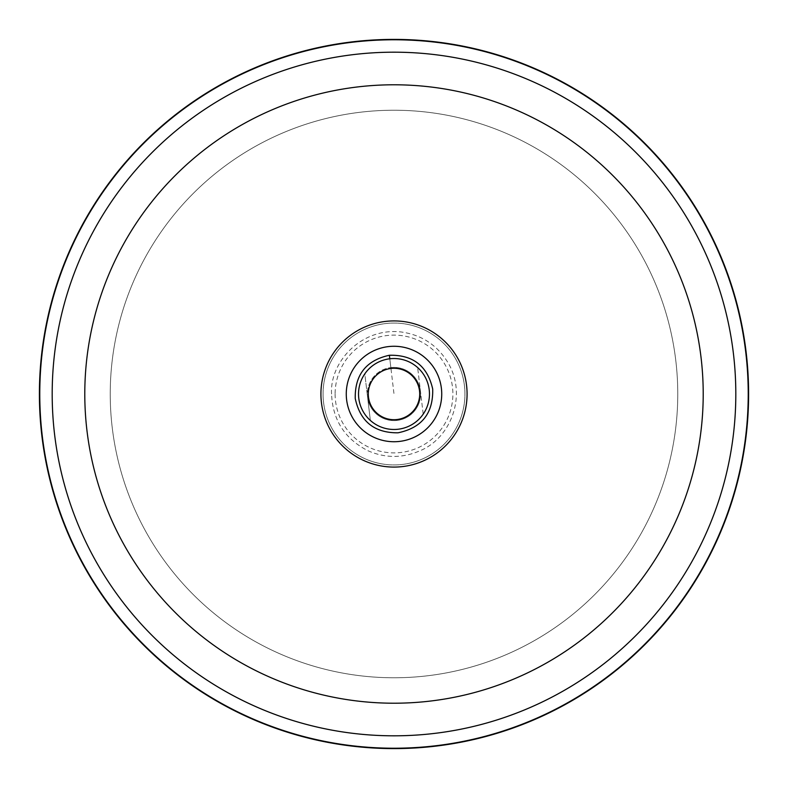<?xml version="1.0" encoding="UTF-8"?>
<svg xmlns="http://www.w3.org/2000/svg" width="788" height="788" viewBox="0 0 788 788"><rect width="100%" height="100%" fill="white"/><g stroke="black" fill="none" stroke-linecap="round" stroke-linejoin="round"><path stroke-width="0.59" stroke-dasharray="3.94 2.96" d="M110.231 394A283.769 283.769 0 0 0 394 677.769A283.769 283.769 0 0 0 677.769 394A283.769 283.769 0 0 0 394 110.231A283.769 283.769 0 0 0 110.231 394A283.769 283.769 0 0 0 394 677.769A283.769 283.769 0 0 0 677.769 394A283.769 283.769 0 0 0 394 110.231A283.769 283.769 0 0 0 110.231 394M323.06 394A70.94 70.94 0 0 0 394 464.94A70.94 70.94 0 0 0 464.94 394A70.94 70.94 0 0 0 394 323.06A70.94 70.94 0 0 0 323.06 394A70.94 70.94 0 0 0 394 464.94A70.94 70.94 0 0 0 464.94 394A70.94 70.94 0 0 0 394 323.06A70.94 70.94 0 0 0 323.06 394M364.805 373.857A35.47 35.47 -6.8 0 1 417.64 367.553A35.47 35.47 0 0 1 423.195 414.143A35.47 35.47 -6.8 0 1 370.36 420.447L367.582 397.152A26.605 26.605 -6.8 0 1 390.848 367.582A26.605 26.605 -6.8 0 1 420.418 390.848A26.605 26.605 -6.8 0 1 397.152 420.418A26.605 26.605 -6.8 0 1 367.582 397.152L364.805 373.857A35.47 35.47 0 0 0 370.36 420.447L364.805 373.857M423.195 414.143L417.64 367.553L423.195 414.143M390.848 367.582A26.605 26.605 -6.8 0 1 420.418 390.848A26.605 26.605 -6.8 0 1 397.152 420.418A26.605 26.605 -6.8 0 1 367.582 397.152A26.605 26.605 -6.8 0 1 390.848 367.582L389.804 358.776M335.117 394A58.883 58.883 0 0 0 394 452.883A58.883 58.883 0 0 0 452.883 394A58.883 58.883 0 0 0 394 335.117A58.883 58.883 0 0 0 335.117 394M389.38 355.26L394 394M331.571 394C329.532 362.362 361.229 327.256 401.21 331.984C421.708 334.861 437.35 345.164 448.116 362.884C467.304 395.212 451.12 438.158 419.728 450.874C402.579 458.261 385.421 458.261 368.272 450.884C344.898 439.074 332.664 420.112 331.571 394"/><path stroke-width="1.18" d="M39.4 394A354.6 354.6 0 0 0 394 748.6A354.6 354.6 0 0 0 748.6 394A354.6 354.6 0 0 0 394 39.4A354.6 354.6 0 0 0 39.4 394M84.789 394A309.211 309.211 0 0 0 394 703.211A309.211 309.211 0 0 0 703.211 394A309.211 309.211 0 0 0 394 84.789A309.211 309.211 0 0 0 84.789 394M394 320.923A73.077 73.077 0 0 0 320.923 394A73.077 73.077 0 0 0 394 467.077A73.077 73.077 0 0 0 467.077 394A73.077 73.077 0 0 0 394 320.923M346.267 394A47.733 47.733 0 0 0 394 441.733A47.733 47.733 0 0 0 441.733 394A47.733 47.733 0 0 0 394 346.267A47.733 47.733 0 0 0 346.267 394M398.196 429.224A35.47 35.47 -6.8 0 1 369.759 368.104A35.47 35.47 -6.8 0 1 426.16 379.038A35.47 35.47 -6.8 0 1 398.196 429.224M397.044 419.531A25.718 25.718 -6.8 0 1 376.428 375.226A25.718 25.718 -6.8 0 1 417.315 383.145A25.718 25.718 -6.8 0 1 397.044 419.531M39.774 394A354.226 354.226 0 0 0 394 748.226A354.226 354.226 0 0 0 748.226 394A354.226 354.226 0 0 0 394 39.774A354.226 354.226 0 0 0 39.774 394M394 52.185A341.815 341.815 0 0 0 52.185 394A341.815 341.815 0 0 0 394 735.815A341.815 341.815 0 0 0 735.815 394A341.815 341.815 0 0 0 394 52.185M389.804 358.776L389.38 355.26C412.981 354.708 427.421 365.947 432.691 388.967C433.361 413.296 421.777 427.914 397.94 432.819C374.379 432.957 360.146 421.511 355.24 398.462C354.807 374.733 366.193 360.333 389.38 355.26"/></g></svg>
